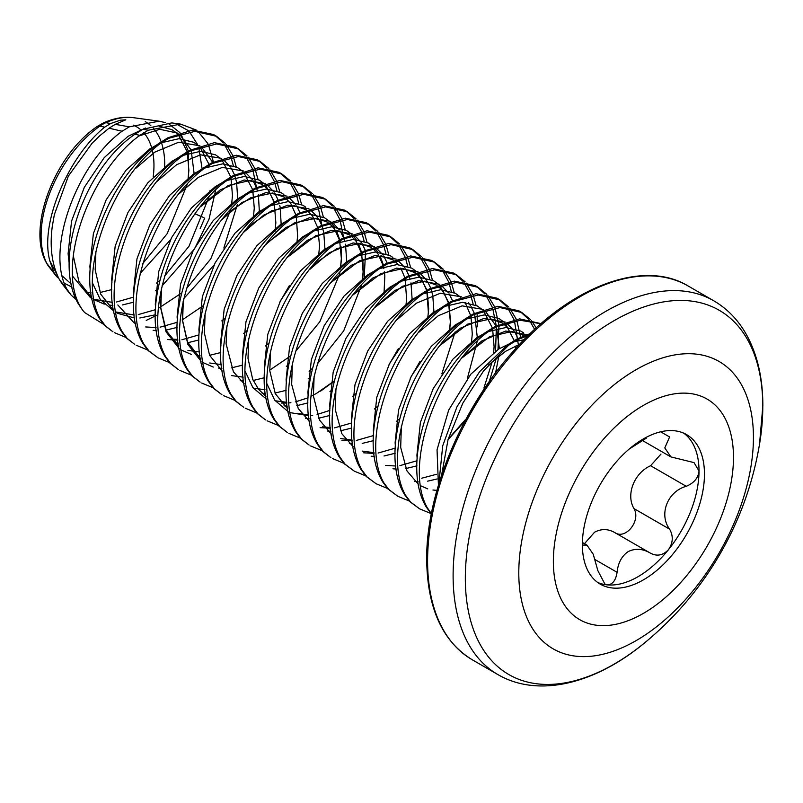 <?xml version="1.0" encoding="UTF-8"?>
<svg xmlns="http://www.w3.org/2000/svg" width="803" height="803" viewBox="0 0 803 803"><rect width="100%" height="100%" fill="white"/><g stroke="black" fill="none" stroke-linecap="round" stroke-linejoin="round"><path stroke-width="1.2" d="M512.896 342.138L498.693 349.014L470.789 374.238L448.666 410.142L437.043 449.76L438.428 485.193M488.224 365.214L505.559 351.323L519.611 344.336M490.723 379.558L462.739 425.339M524.098 339.669L513.237 342.028M57.565 277.647L54.032 272.649L49.786 260.724C39.357 222.11 69.61 155.35 104.651 127.165L110.673 123.521L120.39 120.189L125.84 119.808L115.22 124.335L109.067 128.199L99.652 135.837L92.114 143.215L68.365 176.078L54.353 214.622L52.255 226.597C49.585 247.234 51.944 264.849 59.342 279.454L61.731 283.238M76.295 299.639L71.136 295.123L66.93 289.17C45.239 250.486 76.596 164.123 122.086 131.23L129.293 126.834L159.145 121.193L165.408 122.638M180.645 124.124L171.792 122.909L142.934 129.263L134.954 134.221C84.506 168.399 52.486 259.168 78.162 303.564L82.699 310.299L79.828 305.702C56.441 263.966 90.428 170.818 139.832 135.356L148.304 130.216L180.645 124.124L196.083 129.956M216.599 136.309L213.558 134.553L192.64 130.066L167.867 137.795L158.843 143.456C106.106 179.159 72.089 274.014 99.371 318.41L104.5 325.345L112.922 331.79L105.374 325.847L100.245 318.911C76.144 276.352 110.031 181.488 159.717 143.958L168.73 138.297L194.818 131.361L216.599 136.309L225.241 143.315M238.401 148.896L235.359 147.14L214.441 142.653L189.669 150.382L180.645 156.043C127.908 191.746 93.891 286.601 121.173 330.997L126.302 337.933L134.723 344.377L127.175 338.434L122.046 331.498C97.946 288.939 131.833 194.075 181.518 156.545L190.532 150.884L216.619 143.948L238.401 148.896L247.043 155.902M169.333 362.524L158.071 357.847L148.977 351.021L143.847 344.085C119.747 301.526 153.634 206.662 203.32 169.132L212.333 163.471L238.421 156.535L260.202 161.483L257.161 159.727L236.243 155.24L211.47 162.969L202.446 168.63C149.709 204.333 115.692 299.188 142.974 343.584L148.103 350.52L158.061 357.847M282.004 174.07L278.962 172.314L258.044 167.827L233.271 175.556L224.248 181.217C171.511 216.92 137.494 311.775 164.776 356.161L169.905 363.107L178.326 369.551L170.778 363.608L165.649 356.673C141.549 314.114 175.435 219.249 225.121 181.719L234.135 176.058L260.222 169.122L282.004 174.07L290.646 181.076M303.805 186.657L300.764 184.901L279.846 180.414L255.073 188.143L246.049 193.804C193.312 229.497 159.295 324.352 186.577 368.748L191.706 375.694L200.128 382.138L192.579 376.195L187.45 369.26C163.35 326.701 197.237 231.836 246.922 194.306L255.936 188.645L282.024 181.709L303.805 186.657L312.447 193.664M325.606 199.244L322.565 197.488L301.647 193.001L276.874 200.73L267.851 206.391C215.114 242.084 181.097 336.939 208.378 381.335L213.508 388.281L221.929 394.725L214.381 388.782L209.252 381.847C185.152 339.288 219.038 244.423 268.724 206.893L277.738 201.232L303.825 194.296L325.606 199.244L334.249 206.251M347.408 211.831L344.367 210.075L323.448 205.588L298.676 213.317L289.652 218.978C236.915 254.671 202.898 349.526 230.18 393.922L235.309 400.868L243.731 407.312L236.182 401.37L231.053 394.434C206.953 351.865 240.84 257.01 290.525 219.48L299.539 213.819L325.627 206.883L347.408 211.831L356.05 218.838M369.209 224.418L366.168 222.662L345.25 218.175L320.477 225.904L311.454 231.565C258.717 267.258 224.699 362.113 251.981 406.509L257.111 413.455L265.532 419.899L257.984 413.957L252.855 407.021C228.755 364.452 262.641 269.597 312.327 232.067L321.341 226.406L347.428 219.47L369.209 224.418L377.852 231.425M391.011 237.005L387.969 235.249L367.041 230.762L342.279 238.491L333.255 244.152C280.518 279.846 246.501 374.7 273.783 419.096L278.912 426.042L287.333 432.486L279.785 426.544L274.656 419.608C250.556 377.039 284.443 282.184 334.128 244.654L343.142 238.993L369.229 232.057L391.011 237.005L399.653 244.012M412.812 249.592L409.771 247.836L388.843 243.349L364.08 251.078L355.056 256.739C302.319 292.433 268.302 387.287 295.584 431.683L300.713 438.629L309.135 445.073L301.587 439.131L296.458 432.195C272.358 389.626 306.244 294.761 355.93 257.241L364.943 251.58L391.021 244.644L412.812 249.592L421.455 256.599M434.614 262.179L431.572 260.423L410.644 255.936L385.882 263.665L376.858 269.326C324.121 305.02 290.104 399.874 317.386 444.27L322.515 451.216L330.936 457.66L323.388 451.718L318.259 444.782C294.159 402.213 328.046 307.348 377.731 269.828L386.745 264.167L412.822 257.231L434.614 262.179L443.256 269.186M456.415 274.767L453.374 273.01L432.446 268.523L407.683 276.252L398.659 281.913C345.922 317.607 311.905 412.461 339.187 456.857L344.316 463.803L354.274 471.13L345.19 464.305L340.06 457.359C315.96 414.8 349.847 319.935 399.533 282.415L408.546 276.754L434.624 269.818L456.415 274.767L465.057 281.773M478.217 287.354L475.175 285.597L454.247 281.11L429.485 288.839L420.461 294.5C367.724 330.194 333.707 425.048 360.989 469.444L366.118 476.38L376.075 483.717L366.991 476.892L361.862 469.946C337.762 427.387 371.648 332.522 421.334 295.002L430.348 289.341L456.425 282.405L478.217 287.354L486.859 294.36M500.018 299.941L496.977 298.184L476.049 293.697L451.286 301.426L442.262 307.087C389.525 342.781 355.508 437.635 382.79 482.031L387.919 488.967L397.876 496.304L388.793 489.479L383.663 482.533C359.563 439.974 393.45 345.109 443.136 307.589L452.149 301.928L478.227 294.992L500.018 299.941L508.66 306.947M521.82 312.528L518.778 310.771L497.85 306.284L473.087 314.013L464.064 319.674C411.327 355.368 377.3 450.222 404.592 494.618L409.721 501.554L419.678 508.891L410.594 502.066L405.465 495.12C381.365 452.561 415.251 357.696 464.937 320.176L473.951 314.515L500.028 307.579L521.82 312.528L530.462 319.534M541.071 323.639L519.651 318.871L494.889 326.6L485.865 332.261C433.128 367.955 399.101 462.809 426.393 507.205L431.522 514.141M431.382 513.629L427.266 507.707C403.166 465.148 437.053 370.283 486.738 332.763L495.752 327.102L520.133 320.256L540.971 323.729M530.271 333.546L516.69 339.187L507.667 344.848L479.712 371.558L456.987 406.719L442.714 445.795L438.87 483.727M441.58 475.266L448.084 439.472L462.749 403.287L483.697 370.725L508.54 345.35L517.554 339.689L528.223 335.534M584.464 543.671L594.611 532.178C601.377 528.645 608.072 528.765 614.707 532.53L650.35 553.106C642.751 548.64 635.374 548.138 628.217 551.581C621.743 556.017 618.029 562.933 617.085 572.308C615.821 580.348 612.609 584.544 607.449 584.895A86.333 49.846 -60 0 1 597.613 582.416M683.775 433.188A86.333 49.846 -60 0 1 699.011 470.99A86.333 49.846 -60 0 1 668.487 549.654A86.333 49.846 -60 0 1 637.973 576.725A86.333 49.846 -60 0 1 607.449 584.895L604.88 584.042L597.833 570.592L593.226 554.211L586.943 545.117L583.239 545.076M643.414 438.89A86.333 49.846 -60 0 1 686.585 434.614A86.333 49.846 -60 0 1 699.814 503.792A86.333 49.846 -60 0 1 643.414 579.866A86.333 49.846 -60 0 1 600.253 584.142A86.333 49.846 -60 0 1 587.023 514.964A86.333 49.846 -60 0 1 643.414 438.89M614.707 532.53C625.487 540.218 641.236 520.715 633.958 508.58C625.748 494.648 634.079 473.108 650.591 465.72L660.989 454.066M660.668 431.803L669.602 436.962L664.794 447.913L670.896 456.907L694.023 462.608L699.011 470.99C698.279 477.966 694.023 483.065 686.234 486.297C667.534 491.426 658.58 514.422 669.602 529.157C673.476 536.002 673.105 542.828 668.487 549.654C662.947 555.475 656.904 556.63 650.35 553.106M629.161 449.078L646.285 438.217M72.089 287.173L64.441 283.308M431.372 513.679L419.678 508.891M534.657 329.401L529.518 320.457M528.525 319.182L520.645 311.925M531.526 320.768L536.263 327.915M409.149 500.982L397.876 496.304M518.477 345.561L514.482 320.979M513.99 319.614L507.717 307.87M506.723 306.595L498.844 299.338M509.724 308.181L516.299 319.233M516.851 320.608L520.635 337.22M387.347 488.395L376.075 483.717M495.561 351.052L496.364 326.821M496.284 325.867L492.681 308.392M492.189 307.027L485.915 295.283M484.922 294.008L477.042 286.751M487.923 295.594L494.497 306.646M495.049 308.021L498.834 324.633M498.934 325.687L498.011 349.446M496.435 357.877L489.82 379.749M448.204 439.09L464.997 420.11M365.546 475.808L354.274 471.13M473.128 304.046L470.879 295.805M470.387 294.44L464.114 282.696M463.12 281.421L455.241 274.164M466.121 283.007L472.696 294.059M473.248 295.434L476.038 305.291M477.133 313.1L477.283 326.821M343.744 463.221L332.472 458.543M451.326 291.459L449.078 283.218M448.586 281.853L442.312 270.119M441.319 268.834L433.439 261.577M444.32 270.42L450.895 281.472M451.447 282.847L454.237 292.704M321.943 450.634L310.671 445.956M429.525 278.872L427.276 270.631M426.784 269.266L420.511 257.532M419.517 256.247L411.638 248.99M422.519 257.833L429.093 268.885M429.645 270.26L432.436 280.117M300.141 438.047L288.869 433.369M407.723 266.285L405.475 258.044M404.983 256.679L398.71 244.945M397.716 243.66L389.836 236.403M400.717 245.246L407.292 256.298M407.844 257.673L410.634 267.529M278.34 425.46L267.068 420.782M385.922 253.698L383.673 245.457M383.182 244.092L376.908 232.358M375.914 231.083L368.035 223.816M378.916 232.659L385.49 243.71M386.042 245.086L388.833 254.942M256.538 412.872L245.266 408.195M364.1 279.805L365.556 251.299M364.12 241.111L361.872 232.87M361.38 231.505L355.107 219.771M354.113 218.496L346.234 211.229M357.114 220.072L363.689 231.123M364.241 232.499L367.031 242.355M234.737 400.285L223.465 395.608M343.674 237.768L340.07 220.283M339.579 218.918L333.305 207.184M332.312 205.909L324.432 198.642M335.313 207.485L341.887 218.536M342.439 219.912L345.23 229.768M212.936 387.698L201.673 383.021M321.873 225.181L318.269 207.696M317.777 206.331L311.504 194.597M310.51 193.322L302.631 186.055M313.511 194.898L320.086 205.949M320.638 207.325L323.428 217.181M191.134 375.111L179.872 370.434M298.716 203.35L296.468 195.109M295.976 193.744L289.702 182.01M288.709 180.735L280.829 173.468M291.71 182.311L298.284 193.362M298.836 194.738L301.627 204.594M276.915 190.763L274.666 182.522M274.174 181.157L267.901 169.423M266.907 168.148L259.028 160.891M260.202 161.483L268.844 168.489M269.908 169.724L276.483 180.775M277.035 182.151L279.825 192.007M147.531 349.937L136.269 345.26M256.468 187.42L252.865 169.935M252.373 168.57L246.099 156.836M245.106 155.561L237.226 148.304M248.107 157.137L254.681 168.188M255.234 169.563L258.024 179.42M125.73 337.35L114.468 332.673M233.312 165.589L231.063 157.348M230.571 155.983L224.298 144.249M223.304 142.974L215.425 135.717M226.305 144.55L232.88 155.601M233.432 156.976L236.233 166.833M156.615 315.338L146.226 320.407M103.376 324.161L84.696 312.588L82.699 310.299M202.155 169.172L198.873 148.083M197.588 144.55L189.538 131.843M188.233 130.588L175.897 123.752M197.939 131.331L207.867 143.576M208.519 144.901L213.407 161.965M204.755 218.014L200.148 228.584M169.031 124.084L179.912 132.625M180.785 133.73L188.334 151.115M188.494 151.908L188.635 180.103M472.284 659.785C442.543 641.647 427.347 608.293 426.684 559.731C426.012 492.751 462.247 406.73 515.506 348.793C572.027 285.296 644.167 259.178 688.101 285.968A215.826 124.606 120 0 0 521.789 343.794A215.826 124.606 120 0 0 427.587 560.986A215.826 124.606 120 0 0 472.284 659.785L497.82 674.53A215.826 124.606 -60 0 1 453.113 575.731A215.826 124.606 -60 0 1 547.325 358.529A215.826 124.606 -60 0 1 713.636 300.713C727.478 308.794 738.529 320.307 746.79 335.263C757.51 355.026 762.86 378.534 762.85 405.806L759.508 444.35A210.336 121.444 120 0 0 762.79 406.559A210.336 121.444 120 0 0 614.064 320.688A210.336 121.444 120 0 0 465.328 578.301A210.336 121.444 120 0 0 645.15 642.43C675.765 617.075 700.939 587.224 720.672 552.865C740.025 519.059 752.973 482.884 759.508 444.35M115.22 124.335L129.293 126.834M142.934 129.263L148.304 130.216M167.867 137.795L168.73 138.297M189.669 150.382L190.532 150.884M211.47 162.969L212.333 163.471M233.271 175.556L234.135 176.058M255.073 188.143L255.936 188.645M276.874 200.73L277.738 201.232M298.676 213.317L299.539 213.819M320.477 225.904L321.341 226.406M342.279 238.491L343.142 238.993M364.08 251.078L364.943 251.58M385.882 263.665L386.745 264.167M407.683 276.252L408.546 276.754M429.485 288.839L430.348 289.341M451.286 301.426L452.149 301.928M473.087 314.013L473.951 314.515M494.889 326.6L495.752 327.102M516.69 339.187L517.554 339.689M110.673 123.521L105.855 122.668A9.245 5.882 -114.3 0 0 103.396 122.929C113.946 118.192 123.953 116.445 133.418 117.68A93.289 53.861 120 0 0 105.855 122.668A38.695 22.343 120 0 0 102.904 124.184A38.695 22.343 120 0 0 99.953 126.071A93.289 53.861 120 0 0 46.715 263.274A38.695 22.343 120 0 0 48.481 266.124L46.122 262.33A9.245 7.036 -26.1 0 0 46.715 263.274L54.032 272.649M733.48 457.389A127.356 73.535 120 0 0 643.414 405.395A127.356 73.535 120 0 0 553.357 561.377A127.356 73.535 120 0 0 643.414 613.372A127.356 73.535 120 0 0 733.48 457.389M518.788 572.89A165.92 95.798 -60 0 1 636.106 369.691A165.92 95.798 -60 0 1 753.435 437.424A165.92 95.798 -60 0 1 636.106 640.633A165.92 95.798 -60 0 1 518.788 572.89M650.591 465.72L686.234 486.297M633.958 508.58L669.602 529.157M595.254 559.711L617.085 572.308M133.268 125.138A84.496 48.782 -60 0 1 141.238 130.176M143.717 132.676A84.496 48.782 -60 0 1 151.948 148.796M152.329 150.332A84.496 48.782 -60 0 1 153.192 176.901M46.122 262.33C26.85 227.329 54.885 154.708 97.324 126.422A9.245 4.728 54.9 0 1 99.953 126.071L104.651 127.165M164.685 166.472A93.289 53.861 120 0 0 161.443 142.643M161.162 141.84A93.289 53.861 120 0 0 153.243 128.129M150.874 125.73A93.289 53.861 120 0 0 145.253 121.634M57.304 275.138L49.786 260.724M507.667 344.848L508.54 345.35M426.393 507.205L427.266 507.707M485.865 332.261L486.738 332.763M409.721 501.554L410.594 502.066M404.592 494.618L405.465 495.12M464.064 319.674L464.937 320.176M387.919 488.967L388.793 489.479M382.79 482.031L383.663 482.533M442.262 307.087L443.136 307.589M366.118 476.38L366.991 476.892M360.989 469.444L361.862 469.946M420.461 294.5L421.334 295.002M344.316 463.803L345.19 464.305M339.187 456.857L340.06 457.359M398.659 281.913L399.533 282.415M322.515 451.216L323.388 451.718M317.386 444.27L318.259 444.782M376.858 269.326L377.731 269.828M300.713 438.629L301.587 439.131M295.584 431.683L296.458 432.195M355.056 256.739L355.93 257.241M278.912 426.042L279.785 426.544M273.783 419.096L274.656 419.608M333.255 244.152L334.128 244.654M257.111 413.455L257.984 413.957M251.981 406.509L252.855 407.021M311.454 231.565L312.327 232.067M235.309 400.868L236.182 401.37M230.18 393.922L231.053 394.434M289.652 218.978L290.525 219.48M213.508 388.281L214.381 388.782M208.378 381.335L209.252 381.847M267.851 206.391L268.724 206.893M191.706 375.694L192.579 376.195M186.577 368.748L187.45 369.26M246.049 193.804L246.922 194.306M169.905 363.107L170.778 363.608M164.776 356.161L165.649 356.673M224.248 181.217L225.121 181.719M148.103 350.52L148.977 351.021M142.974 343.584L143.847 344.085M202.446 168.63L203.32 169.132M126.302 337.933L127.175 338.434M121.173 330.997L122.046 331.498M180.645 156.043L181.518 156.545M104.5 325.345L105.374 325.847M99.371 318.41L100.245 318.911M158.843 143.456L159.717 143.958M79.828 305.702L78.162 303.564M134.954 134.221L139.832 135.356M195.159 213.889L203.31 217.382M66.93 289.17L59.342 279.454M109.067 128.199L122.086 131.23M417.148 458.654L416.918 455.16L420.391 422.448L433.148 388.732L453.043 359.021L476.841 337.712L484.239 333.456M488.274 331.579L506 327.504L520.806 331.077L523.656 332.914M395.347 446.066L395.116 442.573L398.589 409.861L411.347 376.145L431.241 346.434L455.04 325.125L462.438 320.869M466.473 318.992L484.199 314.917L499.004 318.49L504.284 322.354M505.258 323.318L514.221 340.562M515.285 346.083L515.596 348.693M436.471 474.302L421.726 478.217M373.556 433.479L373.315 429.986L376.788 397.274L389.545 363.558L409.44 333.847L433.239 312.538L440.636 308.282M444.681 306.405L462.398 302.329L477.203 305.903L482.483 309.767M483.456 310.731L492.42 327.975M492.6 328.748L494.086 346.605L493.674 352.366M492.309 361.39L483.898 388.07M464.375 421.495L448.014 439.723M417.048 460.741L399.924 465.63M395.879 466.011L385.51 465.409M351.754 420.892L351.513 417.399L354.986 384.687L367.744 350.971L387.638 321.26L411.437 299.951L418.835 295.695M422.88 293.818L440.596 289.742L455.401 293.316L460.681 297.18M465.088 302.4L470.618 315.388M471.04 317.265L472.284 334.018L471.271 344.477M395.247 448.154L378.123 453.043M374.078 453.424L363.709 452.822M329.953 408.305L329.712 404.812L333.185 372.1L345.942 338.384L365.837 308.673L389.636 287.364L397.033 283.108M401.078 281.231L418.795 277.155L433.6 280.729L438.88 284.593M439.853 285.557L448.817 302.801M448.997 303.574L450.483 321.431L449.469 331.89M373.445 435.567L356.321 440.456M352.276 440.837L341.907 440.235M308.151 395.718L307.91 392.225L311.383 359.513L324.141 325.797L344.035 296.086L367.834 274.777L375.232 270.521M379.277 268.644L396.993 264.568L411.798 268.142L417.078 272.006M418.052 272.97L427.015 290.214M427.196 290.987L428.682 308.844L427.668 319.303M377.721 406.348L374.469 409.018M351.644 422.98L334.52 427.869M330.475 428.25L320.106 427.648M286.35 383.131L286.109 379.638L289.582 346.926L302.34 313.21L322.234 283.499L346.033 262.19L353.44 257.934M357.476 256.057L375.192 251.981L389.997 255.555L392.848 257.402M329.842 410.393L317.095 414.519M312.718 415.281L310.801 415.502M308.673 415.663L290.184 412.652M288.327 411.798L274.686 400.155L266.927 383.764M264.548 370.544L264.307 367.051L267.78 334.349L280.538 300.623L300.432 270.912L324.231 249.603L331.639 245.347M335.674 243.47L353.39 239.394L368.196 242.968L373.475 246.832M374.449 247.796L377.882 252.052M380.1 255.866L383.412 265.04M383.593 265.813L383.754 266.526M334.118 381.174L320.608 391.141M308.041 397.806L295.293 401.932M290.917 402.694L289 402.915M286.872 403.076L281.281 403.056M266.526 399.211L252.885 387.568L245.126 371.177M242.747 357.957L242.506 354.464L245.979 321.762L258.737 288.036L278.631 258.325L302.43 237.026L309.838 232.76M313.873 230.883L331.589 226.807L346.394 230.381L351.674 234.245M352.647 235.209L356.08 239.465M358.299 243.279L361.611 252.453M361.792 253.226L362.033 254.33M362.846 259.319L363.277 271.083L362.695 278.37M220.945 345.37L220.705 341.887L224.178 309.175L236.935 275.449L256.83 245.738L280.628 224.438L288.036 220.173M292.071 218.296L309.787 214.22L324.593 217.794L329.872 221.658M330.846 222.622L334.279 226.878M336.497 230.692L339.81 239.866M339.99 240.639L340.231 241.743M341.044 246.732L341.476 258.496L340.462 268.965M339.89 272.297L339.508 274.255M339.488 274.345L319.795 321.782L295.404 351.614M290.515 356L269.758 370.123M199.144 332.783L198.903 329.3L202.376 296.588L215.134 262.862L235.028 233.151L258.827 211.851L266.235 207.586M270.27 205.709L287.986 201.633L302.791 205.207L305.642 207.054M177.343 320.196L177.102 316.713L180.575 284.001L193.332 250.275L213.227 220.564L237.026 199.264L244.433 194.999M248.468 193.121L266.184 189.046L280.99 192.62L283.84 194.467M155.541 307.609L155.3 304.126L158.773 271.414L171.531 237.688L191.425 207.977L215.224 186.677L222.632 182.411M226.667 180.534L244.383 176.459L259.188 180.033L264.468 183.897M265.442 184.861L274.405 202.105M275.489 228.022L275.058 231.204M225.111 318.239L221.859 320.919M199.044 334.871L181.91 339.759M177.864 340.141L167.496 339.539M133.74 295.022L133.499 291.539L136.972 258.827L149.729 225.101L169.624 195.39L193.423 174.09L200.83 169.824M204.865 167.947L222.582 163.872L237.387 167.446L242.667 171.31M243.64 172.274L252.604 189.518M252.784 190.291L254.27 208.158L253.256 218.617M203.31 305.652L182.171 319.975M177.242 322.284L160.108 327.172M156.063 327.554L145.694 326.951M135.717 323.689L134.031 322.796L117.83 304.959M111.938 282.435L111.697 278.952L115.17 246.24L127.928 212.514L147.822 182.803L171.621 161.503L179.029 157.237M183.064 155.36L200.78 151.285L215.585 154.859L220.865 158.723M221.839 159.687L230.802 176.931M230.983 177.704L232.468 195.571L231.455 206.03M230.883 209.362L210.787 258.847L186.396 288.678M181.508 293.065L158.402 308.352M155.441 309.697L138.307 314.585M134.262 314.967L115.773 311.955M113.916 311.102L100.275 299.469L92.516 283.068M90.137 269.848L89.896 266.365L93.369 233.653L106.126 199.927L126.021 170.216L149.82 148.916L157.227 144.65M161.262 142.773L178.979 138.698L193.784 142.272L199.064 146.136M200.037 147.1L209.001 164.344M210.085 190.261L209.653 193.443M209.081 196.775L188.986 246.26L164.595 276.091M159.707 280.478L156.455 283.158M133.639 297.11L116.505 301.998M112.46 302.38L93.971 299.368M92.114 298.515L90.428 297.632L72.692 276.292M69.299 264.378L68.094 253.778L71.567 221.066L84.325 187.34L104.219 157.629L128.018 136.329L145.443 128.018M159.074 126.141L171.983 129.684L177.262 133.549M178.236 134.513L187.199 151.757M187.38 152.53L188.866 170.397L187.852 180.856M187.28 184.188L167.185 233.673L142.793 263.504M462.498 357.385L481.83 340.934L505.719 331.027L526.949 334.63M440.696 344.798L460.029 328.347L483.918 318.44L505.147 322.043M506.492 322.926L513.96 330.615M514.703 331.78L517.945 338.535M518.236 339.368L518.618 340.522M437.103 478.969L427.618 481.168M418.092 481.659L414.749 481.368M418.895 332.211L438.227 315.76L462.116 305.853L483.346 309.456M484.691 310.339L496.144 325.948M496.435 326.781L499.386 348.592M498.874 355.96L495.571 372.953M416.948 465.85L405.816 468.581M396.291 469.072L392.948 468.781M397.094 319.634L416.426 303.173L440.315 293.266L461.544 296.869M468.37 302.791L470.357 305.441M471.1 306.605L474.342 313.361M474.633 314.194L477.464 338.876M477.303 341.064L467.296 378.675M395.146 453.263L384.015 455.994M374.489 456.485L371.147 456.194M375.292 307.047L394.624 290.586L418.514 280.679L439.743 284.282M441.088 285.165L448.556 292.854M449.299 294.018L452.541 300.774M455.15 331.87L441.861 373.897M373.345 440.676L362.213 443.407M352.688 443.898L349.345 443.607M353.491 294.46L372.823 277.999L396.712 268.092L417.941 271.695M419.286 272.578L426.754 280.267M427.497 281.431L430.739 288.187M431.03 289.02L432.707 295.133M432.777 295.464L433.941 312.096M420.059 361.31L410.233 378.323M351.543 428.089L340.412 430.82M330.886 431.311L327.544 431.02M331.689 281.873L351.021 265.412L374.911 255.505L396.14 259.108M397.485 259.991L404.953 267.68M405.696 268.844L408.938 275.6M409.229 276.433L409.841 278.31M410.975 282.877L412.14 299.509M398.258 348.723L388.431 365.736M329.742 415.502L318.61 418.233M309.085 418.724L305.742 418.433M309.888 269.286L329.23 252.825L353.109 242.918L374.339 246.521M375.684 247.404L383.151 255.093M383.894 256.257L387.136 263.013M390.338 286.922L390.258 288.528M332.231 389.867L329.973 391.473M307.94 402.915L296.809 405.645M287.283 406.137L283.941 405.846M288.086 256.699L307.429 240.238L331.308 230.331L352.537 233.934M353.882 234.817L361.35 242.506M362.093 243.67L365.335 250.426M310.43 377.28L308.171 378.886M286.139 390.328L275.007 393.058M265.482 393.55L262.139 393.259M266.285 244.112L285.627 227.65L309.506 217.743L330.736 221.347M332.081 222.23L339.549 229.919M340.291 231.083L343.533 237.839M343.835 238.682L344.437 240.549M345.37 244.202L345.501 244.785M345.571 245.116L346.735 261.748M288.628 364.692L286.37 366.298M264.338 377.741L253.206 380.471M243.68 380.963L240.338 380.672M244.483 231.525L263.826 215.063L287.705 205.156L308.934 208.76M310.279 209.643L317.747 217.332M318.49 218.506L321.732 225.252M322.033 226.095L323.699 232.197M323.77 232.529L324.934 249.161M242.536 365.154L231.405 367.884M221.879 368.376L218.536 368.085M213.257 367.061L203.039 362.605M201.081 361.27L187.892 344.457L182.381 320.086L183.134 301.587M222.682 218.938L242.024 202.476L265.903 192.569L287.133 196.173M288.478 197.056L295.946 204.745M296.688 205.919L299.931 212.665M289.251 285.788L279.424 302.801M220.735 352.567L209.603 355.297M200.077 355.789L196.735 355.498M191.455 354.474L181.237 350.018M179.28 348.683L166.091 331.87L160.58 307.499L161.333 289M200.88 206.351L220.223 189.889L244.112 179.982L265.331 183.586M266.686 184.469L274.144 192.158M274.887 193.332L278.129 200.077M278.43 200.921L279.032 202.788M279.755 205.498L280.096 207.023M280.167 207.365L281.251 225.593M198.933 339.98L187.802 342.71M178.276 343.202L174.934 342.911M179.079 193.764L198.421 177.302L222.311 167.395L243.53 170.999M244.885 171.882L252.343 179.571M253.086 180.745L256.328 187.49M256.629 188.334L257.231 190.201M258.365 194.778L259.449 213.006M177.132 327.393L166 330.123M156.475 330.615L153.132 330.324M157.278 181.177L176.62 164.715L200.509 154.808L221.728 158.412M223.083 159.295L230.541 166.984M231.284 168.158L234.526 174.903M234.827 175.747L236.494 181.849M236.564 182.191L237.728 198.813M237.276 204.775L223.846 248.027M214.03 265.04L183.807 298.545M155.33 314.806L139.852 317.988M134.673 318.028L117.71 313.371L115.833 312.257M113.875 310.922L100.686 294.109L95.176 269.738L95.928 251.239M135.476 168.59L154.818 152.128L178.708 142.221L199.927 145.825M201.282 146.708L212.725 162.316M215.927 186.226L215.846 187.832M215.686 190.03L208.991 219.279L194.467 248.96L162.005 285.958M157.82 289.17L155.561 290.776M133.529 302.219L122.397 304.949M112.872 305.441L109.529 305.15M104.249 304.126L94.031 299.67M92.074 298.335L78.885 281.522L73.314 255.816M139.06 135.948L159.747 129.283L178.125 133.238M179.481 134.121L190.923 149.729M191.224 150.573L194.125 173.639M170.427 239.866L140.204 273.371M111.727 289.632L100.596 292.362M91.07 292.854L87.728 292.563M97.324 126.422L103.396 122.929M713.636 300.713L688.101 285.968M642.731 440.656L670.886 456.917M582.406 542.477L586.953 545.107M497.82 674.53C538.201 698.188 595.374 683.985 645.15 642.43M48.481 266.124L56.11 275.971M61.731 283.228L69.409 293.135M133.418 117.68L159.145 121.193M62.273 275.981L71.397 284.142M173.388 339.217L177.784 339.388M221.869 320.809L225.131 318.129M274.967 231.284L275.851 222.812L274.255 203.069M274.064 202.316L268.965 190.973L263.765 185.433M262.641 184.61L250.546 180.414L228.313 185.453L200.609 206.682M161.533 288.066L160.791 307.88L166.291 330.746L178.748 346.003M187.932 350.419L199.586 351.975M243.67 333.396L246.933 330.716M296.769 243.871L297.622 236.022L296.307 216.68M295.865 214.903L290.857 203.701L285.567 198.02M284.443 197.197L272.518 193.021L250.506 197.859L232.709 209.503L222.401 219.279M183.335 300.653L182.602 320.598L187.541 342.118L200.549 358.59M209.734 363.006L221.387 364.562M265.472 345.983L268.734 343.303M318.57 256.458L319.544 246.019L317.858 228.243M317.667 227.49L312.487 216.037L307.368 210.607M306.244 209.784L294.018 205.578L271.595 210.787L253.196 223.204L244.212 231.866M205.136 313.24L204.394 333.084L209.603 355.307L222.351 371.177M231.535 375.583L243.189 377.149M287.273 358.57L290.535 355.89M340.372 269.045L341.355 258.405L339.659 240.83M339.468 240.077L334.49 228.915L329.17 223.194M328.046 222.371L316.171 218.195L294.229 222.973L268.503 241.864L266.014 244.443M226.938 325.827L226.095 343.804L233.422 371.819L244.152 383.764M253.336 388.17L264.99 389.736M309.075 371.157L312.337 368.477M317.235 364.11L343.694 330.896L361.611 284.965M362.173 281.632L363.117 271.926L361.711 254.441M361.27 252.664L356.201 241.382L350.971 235.781M349.847 234.958L337.822 230.772L315.679 235.731L287.815 257.03M248.739 338.414L248.007 358.389L252.664 379.227L258.596 389.395L265.954 396.351M275.138 400.757L286.791 402.323M311.032 396.22L316.231 393.57L334.138 381.064M383.975 294.219L384.828 276.112L384.376 271.745M383.844 268.563L383.513 267.028M383.061 265.251L378.113 254.119L372.773 248.368M371.648 247.545L359.804 243.379L336.939 248.579L318.5 261.055L309.607 269.627M270.541 351.001L269.798 370.815L275.299 393.681L287.755 408.938M296.939 413.344L308.593 414.91M352.678 396.331L355.94 393.651M405.776 306.806L406.619 299.007L405.063 278.591M404.863 277.838L400.787 268.061M398.298 264.578L394.574 260.955M393.45 260.122L381.535 255.956L359.543 260.774L331.418 282.204M292.342 363.588L291.67 384.426L298.234 408.516L309.556 421.525M322.465 426.845L330.394 427.497M374.479 408.918L377.741 406.238M427.577 319.393L428.37 312.367L426.865 291.178M426.664 290.425L421.555 279.063L416.376 273.542M415.251 272.709L403.126 268.523L380.853 273.602L353.22 294.791M314.144 376.175L313.391 395.869L319.474 420.019L331.358 434.112M340.542 438.518L352.196 440.084M396.28 421.505L399.543 418.825M449.379 331.98L450.342 321.762L448.666 303.765M448.465 303.002L443.326 291.609L438.177 286.129M437.053 285.296L424.887 281.11L402.544 286.239L375.021 307.378M335.945 388.762L335.283 409.62L341.847 433.71L353.159 446.699M362.344 451.105L373.997 452.671M507.305 327.514L503.581 323.89M502.457 323.057L490.623 318.901L467.778 324.081L440.415 345.149M401.349 426.523L400.687 447.442L406.96 470.919L418.564 484.46M420.601 485.765L427.748 488.866M432.947 490.021L436.922 490.392M526.407 337.33L525.383 336.477M524.259 335.644L512.103 331.458L489.79 336.567L462.227 357.726"/></g></svg>

